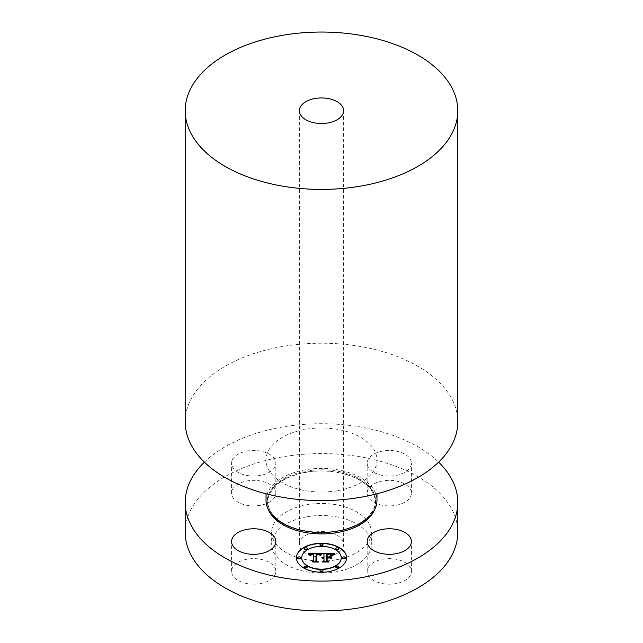 <?xml version="1.0" encoding="UTF-8"?>
<svg xmlns="http://www.w3.org/2000/svg" width="643" height="643" viewBox="0 0 643 643"><rect width="100%" height="100%" fill="white"/><g stroke="black" fill="none" stroke-linecap="round" stroke-linejoin="round"><path stroke-width="0.48" stroke-dasharray="3.21 2.41" d="M247.475 583.675A22.127 12.772 180 0 1 231.576 571.41A22.127 12.772 180 0 1 259.933 559.153A22.127 12.772 180 0 1 275.831 571.41A22.127 12.772 180 0 1 247.475 583.675M185.2 532.267A136.3 78.687 180 0 1 283.129 456.763A136.3 78.687 180 0 1 457.8 532.267M335.533 559.892A49.857 28.782 180 0 1 271.643 532.267A49.857 28.782 180 0 1 307.467 504.651A49.857 28.782 180 0 1 371.357 532.267A49.857 28.782 180 0 1 335.533 559.892M232.469 489.532A22.127 12.772 180 0 1 256.846 480.482A22.127 12.772 180 0 1 275.831 493.125A22.127 12.772 180 0 1 274.931 496.726A22.127 12.772 180 0 1 250.553 505.776A22.127 12.772 180 0 1 231.576 493.125A22.127 12.772 180 0 1 232.469 489.532M395.525 480.868A22.127 12.772 180 0 1 411.424 493.125A22.127 12.772 180 0 1 383.067 505.39A22.127 12.772 180 0 1 367.169 493.125A22.127 12.772 180 0 1 395.525 480.868M410.531 575.011A22.127 12.772 180 0 1 386.154 584.061A22.127 12.772 180 0 1 367.169 571.41A22.127 12.772 180 0 1 368.069 567.817A22.127 12.772 180 0 1 392.447 558.767A22.127 12.772 180 0 1 411.424 571.41A22.127 12.772 180 0 1 410.531 575.011M204.386 462.148A136.3 78.687 180 0 1 283.129 426.896A136.3 78.687 180 0 1 438.614 462.148M307.467 516.691A49.857 28.782 180 0 1 371.357 544.316A49.857 28.782 180 0 1 335.533 571.932A49.857 28.782 180 0 1 271.643 544.316A49.857 28.782 180 0 1 307.467 516.691M327.729 556.573A22.127 12.772 180 0 1 299.373 544.316A22.127 12.772 180 0 1 315.271 532.058A22.127 12.772 180 0 1 343.627 544.316A22.127 12.772 180 0 1 327.729 556.573M185.2 421.904A136.3 78.687 180 0 1 283.129 346.392A136.3 78.687 180 0 1 457.8 421.904M337.117 490.73A55.467 32.021 180 0 1 266.033 460.01A55.467 32.021 180 0 1 305.883 429.283A55.467 32.021 180 0 1 376.967 460.01A55.467 32.021 180 0 1 337.117 490.73M266.033 500.431A55.467 32.021 180 0 1 305.883 469.703A55.467 32.021 180 0 1 376.967 500.431M232.469 459.665A22.127 12.772 180 0 1 256.846 450.614A22.127 12.772 180 0 1 275.831 463.257A22.127 12.772 180 0 1 274.931 466.858A22.127 12.772 180 0 1 250.553 475.9A22.127 12.772 180 0 1 231.576 463.257A22.127 12.772 180 0 1 232.469 459.665M395.525 451A22.127 12.772 180 0 1 411.424 463.257A22.127 12.772 180 0 1 383.067 475.515A22.127 12.772 180 0 1 367.169 463.257A22.127 12.772 180 0 1 395.525 451M296.423 557.754L296.423 557.995A25.077 14.476 0 0 0 321.5 572.479A25.077 14.476 0 0 0 346.577 557.995M341.256 557.875A19.756 11.405 0 0 0 321.396 546.59A19.756 11.405 0 0 0 301.744 557.995M323.019 545.055A1.519 0.876 0 0 0 321.5 544.179A1.519 0.876 0 0 0 319.981 545.055M345.436 557.995A1.519 0.876 0 0 0 343.917 557.119A1.519 0.876 0 0 0 342.397 557.995M338.869 548.849A1.519 0.876 0 0 0 337.35 547.973A1.519 0.876 0 0 0 335.831 548.849M323.019 570.944A1.519 0.876 0 0 0 321.5 570.068A1.519 0.876 0 0 0 319.981 570.944M338.869 567.15A1.519 0.876 0 0 0 337.35 566.274A1.519 0.876 0 0 0 335.831 567.15M300.602 557.995A1.519 0.876 0 0 0 299.083 557.119A1.519 0.876 0 0 0 297.564 557.995M307.169 548.849A1.519 0.876 0 0 0 305.65 547.973A1.519 0.876 0 0 0 304.131 548.849M307.169 567.15A1.519 0.876 0 0 0 305.65 566.274A1.519 0.876 0 0 0 304.131 567.15M322.513 553.43L323.992 554.483L323.992 557.151M321.934 557.891L323.992 557.682L322.609 558.228M322.513 558.518L323.992 558.156L323.992 560.632M322.73 561.46L327.183 561.46M326.186 560.873L326.186 557.682L328.694 557.682L330.534 558.735M327.126 557.151L327.126 554.708L331.41 555.182L327.126 554.539M326.853 554.298L326.853 557.151M326.186 557.151L326.186 554.194L330.341 554.362L332.093 555.568L333.58 553.671M322.955 553.671L322.513 553.671M308.592 553.727L309.966 555.689L310.939 554.451L313.76 554.274M313.671 554.507L311.244 554.845M310.553 555.761L311.718 554.869L313.76 554.748L313.76 561.042M312.723 561.548L316.782 561.548M315.938 561.098L316.075 554.234L318.59 554.387L319.917 555.584L321.508 553.671M320.455 555.64L322.199 554.065M332.616 555.697L334.722 554.057M319.274 554.813L316.83 554.571M316.485 561.162L317.955 562.135L312.956 562.303L318.205 562.062M316.814 561.114L316.83 554.756L319.274 555.054M329.377 557.979L327.126 558.044M326.853 561.001L328.444 562.135L322.714 562.303L328.718 562.062M327.126 560.921L327.126 558.22L329.377 558.22M336.739 531.046A54.133 31.258 180 0 1 269.554 509.851A54.133 31.258 180 0 1 306.261 471.062A54.133 31.258 180 0 1 373.446 492.257A54.133 31.258 180 0 1 336.739 531.046C310.722 535.852 280.187 527.027 271.258 512.439C267.271 506.282 266.741 500.045 269.658 493.736L274.529 486.888C281.747 479.678 292.332 474.815 306.285 472.316C332.278 467.501 362.813 476.334 371.742 490.914C375.729 497.071 376.259 503.308 373.342 509.626L368.471 516.466C361.253 523.683 350.668 528.538 336.715 531.046M268.38 509.634A54.575 31.507 180 0 1 306.132 472.163A54.575 31.507 180 0 1 374.62 509.634M231.576 571.41L231.576 541.543M371.357 532.267L371.357 544.316M299.373 110.733L299.373 544.316M266.033 460.01L266.033 493.784M376.967 460.01L376.967 493.784M343.627 110.733L343.627 544.316M271.643 532.267L271.643 544.316M275.831 571.41L275.831 541.543M275.831 493.125L275.831 463.257M231.576 493.125L231.576 463.257M411.424 493.125L411.424 463.257M367.169 493.125L367.169 463.257M367.169 571.41L367.169 541.543M411.424 571.41L411.424 541.543"/><path stroke-width="0.96" d="M247.475 553.8A22.127 12.772 180 0 1 231.576 541.543A22.127 12.772 180 0 1 259.933 529.285A22.127 12.772 180 0 1 275.831 541.543A22.127 12.772 180 0 1 247.475 553.8M438.614 462.148A136.3 78.687 180 0 1 457.8 502.4L457.8 532.267A136.3 78.687 180 0 1 359.871 607.78A136.3 78.687 180 0 1 185.2 532.267L185.2 502.4A136.3 78.687 180 0 1 204.386 462.148M457.8 502.4A136.3 78.687 180 0 1 359.871 577.912A136.3 78.687 180 0 1 185.2 502.4M327.729 122.99A22.127 12.772 180 0 1 299.373 110.733A22.127 12.772 180 0 1 315.271 98.467A22.127 12.772 180 0 1 343.627 110.733A22.127 12.772 180 0 1 327.729 122.99M283.129 35.22A136.3 78.687 180 0 1 457.8 110.733A136.3 78.687 180 0 1 359.871 186.237A136.3 78.687 180 0 1 185.2 110.733A136.3 78.687 180 0 1 283.129 35.22M457.8 110.733L457.8 421.904A136.3 78.687 180 0 1 359.871 497.409A136.3 78.687 180 0 1 185.2 421.904L185.2 110.733M376.967 493.784L376.967 500.431A55.467 32.021 180 0 1 337.117 531.15A55.467 32.021 180 0 1 266.033 500.431L266.033 493.784M410.531 545.143A22.127 12.772 180 0 1 386.154 554.186A22.127 12.772 180 0 1 367.169 541.543A22.127 12.772 180 0 1 368.069 537.95A22.127 12.772 180 0 1 392.447 528.9A22.127 12.772 180 0 1 411.424 541.543A22.127 12.772 180 0 1 410.531 545.143M346.577 557.754A25.077 14.476 0 0 0 321.5 543.279A25.077 14.476 0 0 0 296.423 557.754A25.077 14.476 0 0 0 321.5 572.238A25.077 14.476 0 0 0 346.577 557.754M346.577 557.875A25.077 14.476 0 0 0 321.5 543.52A25.077 14.476 0 0 0 296.423 557.875M301.744 557.754A19.756 11.405 0 0 0 321.5 569.168A19.756 11.405 0 0 0 341.256 557.754A19.756 11.405 0 0 0 321.5 546.349A19.756 11.405 0 0 0 301.744 557.754L301.744 557.995A19.756 11.405 0 0 0 321.5 569.409A19.756 11.405 0 0 0 341.256 557.995A19.756 11.405 0 0 0 341.256 557.875M319.981 545.055A1.519 0.876 0 0 0 321.5 545.931A1.519 0.876 0 0 0 323.019 545.055L323.019 544.814A1.519 0.876 0 0 0 321.5 543.938A1.519 0.876 0 0 0 319.981 544.814L319.981 545.055M342.397 557.995A1.519 0.876 0 0 0 343.917 558.88A1.519 0.876 0 0 0 345.436 557.995L345.436 557.754A1.519 0.876 0 0 0 343.917 556.878A1.519 0.876 0 0 0 342.397 557.754L342.397 557.995M335.831 548.849A1.519 0.876 0 0 0 337.35 549.725A1.519 0.876 0 0 0 338.869 548.849L338.869 548.608A1.519 0.876 0 0 0 337.35 547.732A1.519 0.876 0 0 0 335.831 548.608L335.831 548.849M319.981 570.944A1.519 0.876 0 0 0 321.5 571.82A1.519 0.876 0 0 0 323.019 570.944L323.019 570.703A1.519 0.876 0 0 0 321.5 569.827A1.519 0.876 0 0 0 319.981 570.703L319.981 570.944M335.831 567.15A1.519 0.876 0 0 0 337.35 568.026A1.519 0.876 0 0 0 338.869 567.15L338.869 566.909A1.519 0.876 0 0 0 337.35 566.033A1.519 0.876 0 0 0 335.831 566.909L335.831 567.15M297.564 557.995A1.519 0.876 0 0 0 299.083 558.88A1.519 0.876 0 0 0 300.602 557.995L300.602 557.754A1.519 0.876 0 0 0 299.083 556.878A1.519 0.876 0 0 0 297.564 557.754L297.564 557.995M304.131 548.849A1.519 0.876 0 0 0 305.65 549.725A1.519 0.876 0 0 0 307.169 548.849L307.169 548.608A1.519 0.876 0 0 0 305.65 547.732A1.519 0.876 0 0 0 304.131 548.608L304.131 548.849M304.131 567.15A1.519 0.876 0 0 0 305.65 568.026A1.519 0.876 0 0 0 307.169 567.15L307.169 566.909A1.519 0.876 0 0 0 305.65 566.033A1.519 0.876 0 0 0 304.131 566.909L304.131 567.15M321.428 553.519L308.383 553.486L309.966 555.448L310.939 554.21L313.76 554.033L311.308 554.571L310.553 555.52L311.718 554.628L313.76 554.507L313.76 560.8L312.225 561.548L317.232 561.548L315.938 560.857L316.075 553.993L318.59 554.145L319.917 555.343L321.428 553.519M322.047 553.945L320.327 555.616L322.047 553.945M319.097 554.756L316.485 554.33L316.485 560.921L317.955 561.894L312.707 561.894L318.558 562.062L316.814 560.873L316.83 554.515L319.097 554.756M333.894 553.43L322.513 553.43L323.992 554.242L323.992 556.91L321.821 557.811L323.992 557.441L322.304 558.148L323.992 557.915L323.992 560.632L322.207 561.46L327.592 561.46L326.186 560.632L326.186 557.441L328.694 557.441L330.534 558.494L330.534 555.841L328.782 556.91L327.126 556.91L327.126 554.467L331.41 554.949L326.853 554.298L326.853 556.91L326.186 556.91L326.186 553.953L330.341 554.121L332.093 555.327L333.894 553.43M334.424 554.025L332.519 555.656L334.424 554.025M331.338 558.799L331.338 556.066L331.049 558.703M327.126 557.979L329.377 557.979L326.853 557.803L326.853 560.76L328.444 561.894L322.44 561.894L329.055 562.062L327.126 560.68L327.126 557.979M323.992 556.91L321.934 557.658M323.992 560.873L322.73 561.46M327.183 561.46L326.186 560.632M330.534 558.494L330.534 556.082L328.782 557.151L327.126 556.91M326.853 556.91L326.186 556.91M333.58 553.671L322.955 553.671M321.275 553.671L308.592 553.727M313.76 554.033L313.671 554.507M311.244 554.845L310.553 555.52M313.76 560.8L312.723 561.548M316.782 561.548L315.938 560.857M321.982 554.001L320.455 555.64M334.529 553.703L332.616 555.464M316.83 554.571L316.485 560.921M318.205 562.062L316.814 560.873M327.126 558.044L326.853 560.76M328.718 562.062L327.126 560.68M319.981 544.814A1.519 0.876 0 0 0 321.5 545.69A1.519 0.876 0 0 0 323.019 544.814M342.397 557.754A1.519 0.876 0 0 0 343.917 558.638A1.519 0.876 0 0 0 345.436 557.754M335.831 548.608A1.519 0.876 0 0 0 337.35 549.484A1.519 0.876 0 0 0 338.869 548.608M319.981 570.703A1.519 0.876 0 0 0 321.5 571.579A1.519 0.876 0 0 0 323.019 570.703M335.831 566.909A1.519 0.876 0 0 0 337.35 567.785A1.519 0.876 0 0 0 338.869 566.909M297.564 557.754A1.519 0.876 0 0 0 299.083 558.638A1.519 0.876 0 0 0 300.602 557.754M304.131 548.608A1.519 0.876 0 0 0 305.65 549.484A1.519 0.876 0 0 0 307.169 548.608M304.131 566.909A1.519 0.876 0 0 0 305.65 567.785A1.519 0.876 0 0 0 307.169 566.909M374.62 509.634A54.575 31.507 180 0 1 336.868 532.637A54.575 31.507 180 0 1 268.38 509.634"/></g></svg>
